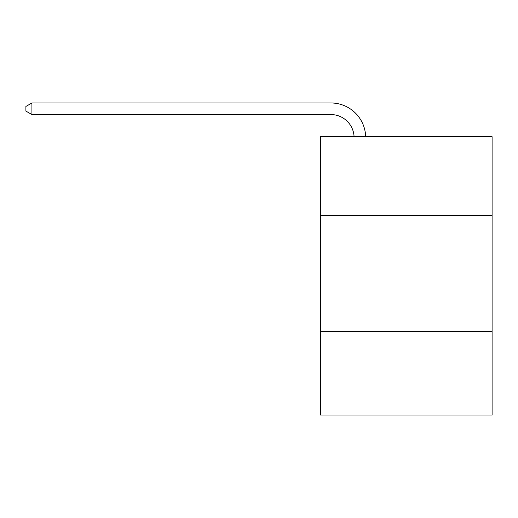 <?xml version="1.0" encoding="UTF-8"?>
<svg xmlns="http://www.w3.org/2000/svg" width="518" height="518" viewBox="0 0 518 518"><rect width="100%" height="100%" fill="white"/><g stroke="black" fill="none" stroke-linecap="round" stroke-linejoin="round"><path stroke-width="0.78" d="M492.1 215.559L492.1 136.7L320.467 136.7L320.467 215.559L492.1 215.559L492.1 415.028L320.467 415.028L320.467 215.559M492.1 331.526L320.467 331.526M330.898 114.569A23.193 23.193 178.8 0 1 354.072 136.7A23.193 23.193 178.8 0 0 330.898 114.569A23.193 23.193 178.8 0 1 354.072 136.7A23.193 23.193 178.8 0 0 330.898 114.569A23.193 23.193 178.8 0 1 354.072 136.7A23.193 23.193 178.8 0 0 330.898 114.569A23.193 23.193 178.8 0 1 354.072 136.7A23.193 23.193 178.8 0 0 330.898 114.569A23.193 23.193 178.8 0 1 354.072 136.7A23.193 23.193 178.8 0 0 330.898 114.569A23.193 23.193 178.8 0 1 354.072 136.7A23.193 23.193 178.8 0 0 330.898 114.569A23.193 23.193 178.8 0 1 354.072 136.7A23.193 23.193 178.8 0 0 330.898 114.569A23.193 23.193 178.8 0 1 354.072 136.7A23.193 23.193 178.8 0 0 330.898 114.569A23.193 23.193 178.8 0 1 354.072 136.7A23.193 23.193 178.8 0 0 330.898 114.569A23.193 23.193 178.8 0 1 354.072 136.7A23.193 23.193 178.8 0 0 330.898 114.569A23.193 23.193 178.8 0 1 354.072 136.7A23.193 23.193 178.8 0 0 330.898 114.569A23.193 23.193 178.8 0 1 354.072 136.7A23.193 23.193 0 0 0 330.898 114.569L31.928 114.569L25.9 111.092L25.9 106.455L31.928 102.972L330.898 102.972A34.79 34.79 -1.2 0 1 365.676 136.7M31.928 114.569L31.928 102.972L330.898 102.972"/></g></svg>
